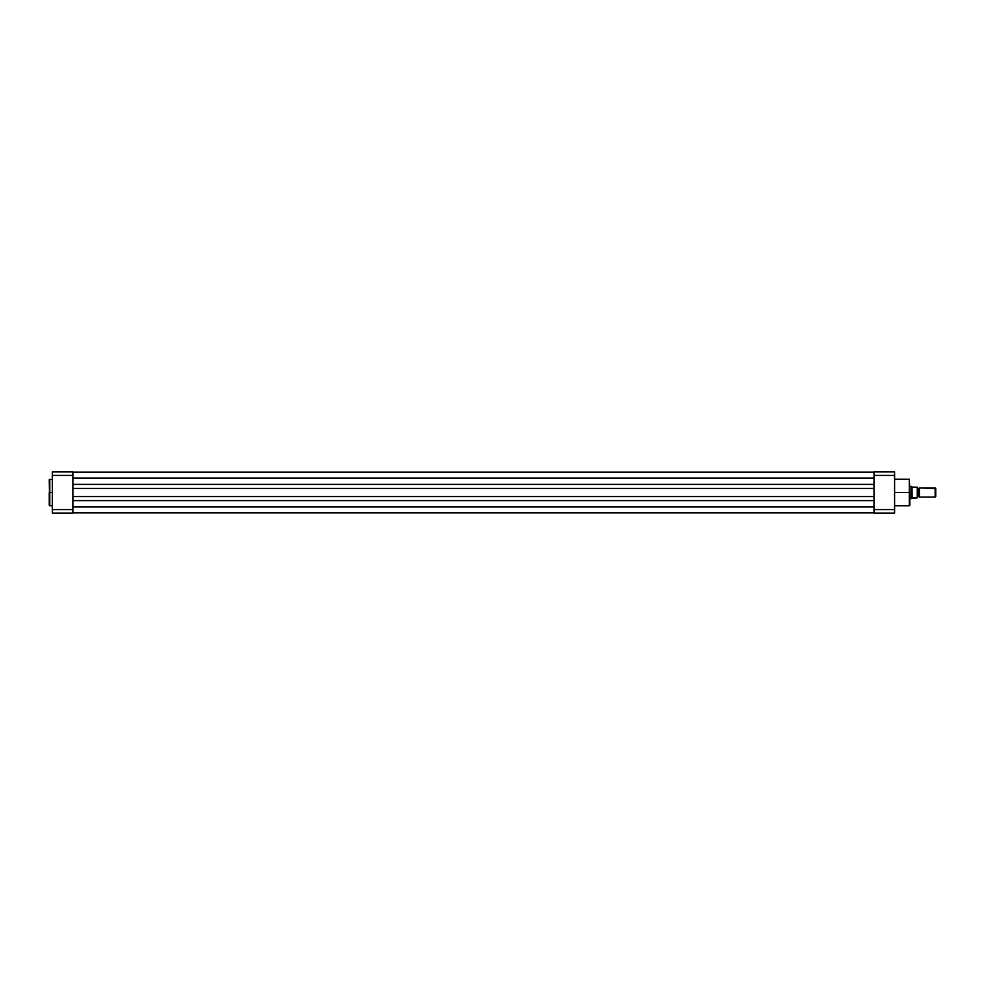 <?xml version="1.0" encoding="UTF-8"?>
<svg xmlns="http://www.w3.org/2000/svg" width="985" height="985" viewBox="0 0 985 985"><rect width="100%" height="100%" fill="white"/><g stroke="black" fill="none" stroke-linecap="round" stroke-linejoin="round"><path stroke-width="1.48" d="M49.779 505.761L49.779 479.239L49.779 492.5L52.303 492.5L49.779 492.5L49.779 505.761L52.303 505.761M49.779 479.239L49.779 505.761L49.25 479.769L52.303 479.239M52.303 509.59L52.303 471.913L72.878 471.913L72.878 475.41L52.303 475.41L52.303 509.59L72.878 509.59L72.878 475.41L72.878 513.087L52.303 513.087L52.303 509.59L52.303 513.087L72.878 513.087L72.878 509.59L52.303 509.59M49.25 492.5L49.25 505.231L49.25 492.5M72.878 471.913L52.303 471.913L52.303 475.41L72.878 475.41L72.878 471.913M874.003 512.889L72.878 512.889L874.003 512.889M874.003 506.979L72.878 506.979L874.003 506.979M874.003 500.614L72.878 500.614L874.003 500.614M874.003 496.575L72.878 496.575L874.003 496.575M874.003 488.425L72.878 488.425L874.003 488.425M874.003 484.386L72.878 484.386L874.003 484.386M874.003 478.02L72.878 478.02L874.003 478.02M874.003 472.111L72.878 472.111L874.003 472.111M909.303 492.5L909.303 479.239L909.303 505.761L909.303 479.239L909.832 492.5L894.589 492.5L909.303 492.5L909.303 505.761L909.303 492.5M874.003 509.59L874.003 471.913L894.589 471.913L894.589 513.087L874.003 513.087L874.003 509.59L894.589 509.59L894.589 475.41L874.003 475.41L874.003 513.087L894.589 513.087L894.589 509.59L874.003 509.59M909.832 492.5L909.832 505.231L909.832 492.5M874.003 475.41L894.589 475.41L894.589 471.913L874.003 471.913L874.003 475.41M919.362 487.932A1.022 1.022 0 0 1 918.414 488.572A1.022 1.022 0 0 0 919.362 487.932L919.362 497.068A1.022 1.022 0 0 0 918.414 496.428A1.022 1.022 0 0 1 919.362 497.068L935.134 497.068L919.362 497.068L919.362 487.932L935.75 488.548L935.134 487.932L935.134 497.068L935.134 487.932L919.362 487.932M918.414 496.428L918.414 488.572L918.414 496.428A1.022 1.022 0 0 0 917.454 497.068A1.022 1.022 0 0 1 918.414 496.428M917.454 487.932A1.022 1.022 0 0 0 918.414 488.572A1.022 1.022 0 0 1 917.454 487.932M912.122 497.868L912.024 487.033L911.396 486.442L912.024 497.967L911.359 498.595L911.396 486.442L909.832 486.405L911.359 486.405L911.359 498.595L909.832 498.595L917.454 497.831L917.454 487.169L917.232 497.831L917.306 487.169L912.122 487.132L917.232 487.169L917.454 497.831M912.344 497.831L917.232 497.831M935.75 496.452L935.75 488.548L935.75 496.452M909.303 479.239L894.589 479.239M909.303 505.761L894.589 505.761"/></g></svg>
